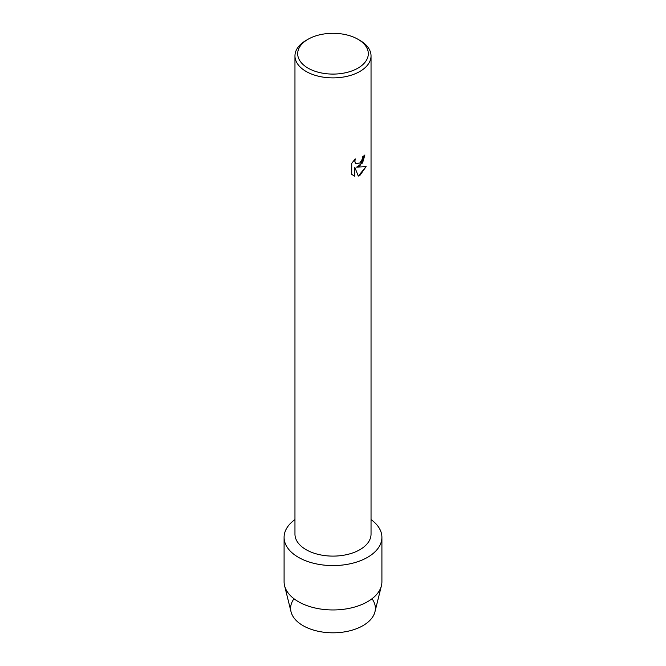 <?xml version="1.0" encoding="UTF-8"?>
<svg xmlns="http://www.w3.org/2000/svg" width="666" height="666" viewBox="0 0 666 666"><rect width="100%" height="100%" fill="white"/><g stroke="black" fill="none" stroke-linecap="round" stroke-linejoin="round"><path stroke-width="1" d="M372.003 598.759A42.391 24.476 180 0 1 362.97 625.64A42.391 24.476 180 0 1 309.282 628.621A42.391 24.476 180 0 1 293.997 598.759M357.975 39.277L359.898 40.385A38.037 21.961 180 0 1 371.037 55.911L371.037 534.14A38.037 21.961 180 0 1 359.898 549.675A38.037 21.961 180 0 1 318.44 554.437A38.037 21.961 180 0 1 294.963 534.14L294.963 55.911A38.037 21.961 180 0 1 306.102 40.385L308.025 39.277A35.323 20.396 180 0 1 357.975 39.277A35.323 20.396 180 0 1 357.975 68.115A35.323 20.396 180 0 1 308.025 68.115A35.323 20.396 180 0 1 308.025 39.277L306.102 40.385M367.582 557.309A48.909 28.238 180 0 1 300.291 558.341A48.909 28.238 180 0 1 294.963 519.597A48.909 28.238 180 0 0 284.091 537.345A48.909 28.238 180 0 0 314.285 563.436A48.909 28.238 180 0 0 367.582 557.309A48.909 28.238 180 0 0 371.037 519.597A48.909 28.238 180 0 1 381.909 537.345A48.909 28.238 180 0 1 367.582 557.309M359.898 165.901L356.635 167.141L366.109 166.6L359.898 175.408L358.291 176.09L354.787 167.258L354.787 176.19L351.723 174.392L351.723 163.37L355.253 158.866L354.77 161.055L355.544 163.228L356.085 163.661L359.898 162.937L362.387 158.991L362.754 156.701A38.037 21.961 0 0 0 364.885 154.995L359.898 165.901M371.037 55.911A38.037 21.961 180 0 1 359.898 71.445A38.037 21.961 180 0 1 318.44 76.207A38.037 21.961 180 0 1 294.963 55.911M364.868 155.02L362.562 162.912L356.635 167.141M356.085 163.661L354.836 161.871L355.211 158.908M353.155 175.533L354.77 176.182L354.787 167.258M358.283 176.074L366.084 166.6M381.909 537.345L381.909 581.718A48.909 28.238 180 0 1 381.418 585.714L374.958 611.804A42.391 24.476 180 0 1 362.97 625.64A42.391 24.476 180 0 1 319.597 631.559A42.391 24.476 180 0 1 291.042 611.804L284.582 585.714A48.909 28.238 180 0 1 284.091 581.718L284.091 537.345M381.418 585.714A48.909 28.238 180 0 1 367.582 601.681A48.909 28.238 180 0 1 317.532 608.508A48.909 28.238 180 0 1 284.582 585.714"/></g></svg>
